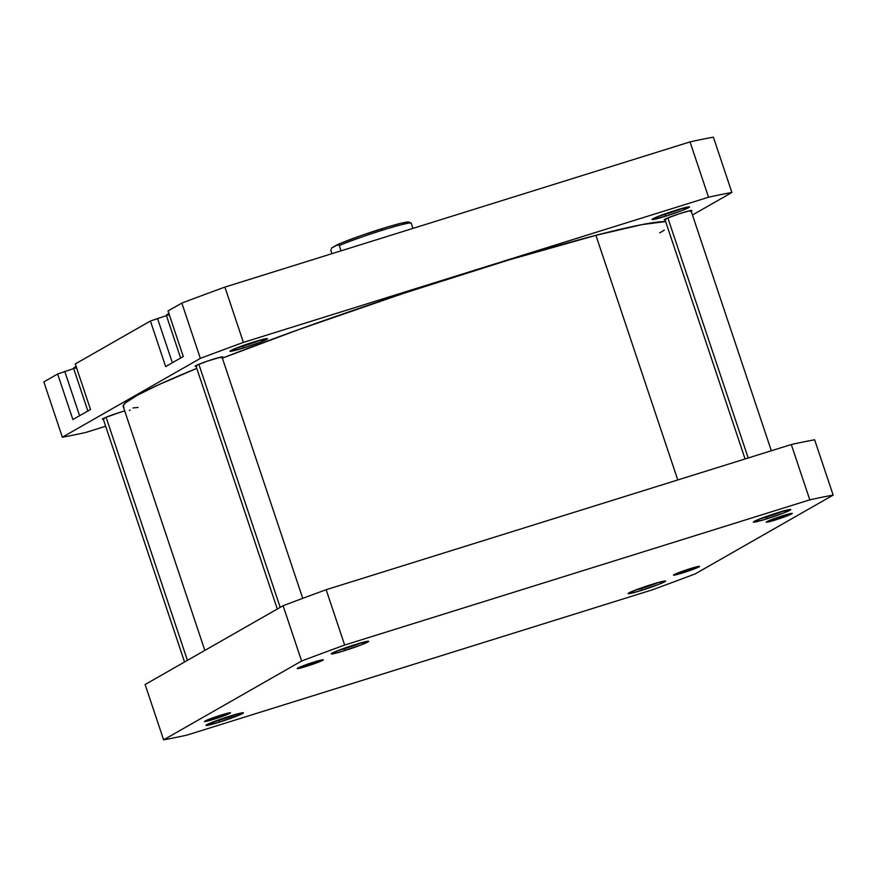 <?xml version="1.0" encoding="UTF-8"?>
<svg xmlns="http://www.w3.org/2000/svg" width="877" height="877" viewBox="0 0 877 877"><rect width="100%" height="100%" fill="white"/><g stroke="black" fill="none" stroke-linecap="round" stroke-linejoin="round"><path stroke-width="1.32" d="M759.219 519.14A18.055 1.151 161.5 0 0 766.63 516.991L766.717 518.877A19.765 1.261 -18.5 0 1 753.31 522.023A19.765 1.261 -18.5 0 1 777.384 512.793L760.063 518.811L753.398 522.188L763.308 519.918L784.038 512.859L790.703 509.482L777.384 512.793A19.765 1.261 -18.5 0 1 790.736 509.504A19.765 1.261 -18.5 0 1 766.717 518.877L766.63 516.991A18.055 1.151 -18.5 0 1 759.219 519.14M775.553 519.908A13.758 0.877 -18.5 0 1 766.235 522.089A13.758 0.877 -18.5 0 1 782.975 515.665L766.29 522.21L787.601 515.72L791.723 513.363L782.975 515.665A13.758 0.877 -18.5 0 1 792.26 513.374A13.758 0.877 -18.5 0 1 775.553 519.908L775.553 519.908M682.799 572.878A13.758 0.877 -18.5 0 1 673.47 575.071A13.758 0.877 -18.5 0 1 690.221 568.647L673.536 575.18L694.847 568.691L699.484 566.345L690.221 568.647A13.758 0.877 -18.5 0 1 699.506 566.356A13.758 0.877 -18.5 0 1 682.799 572.878L682.799 572.878M633.994 590.659A18.055 1.151 161.5 0 0 641.405 588.511L641.493 590.396A19.765 1.261 -18.5 0 1 628.085 593.543A19.765 1.261 -18.5 0 1 652.159 584.312L634.838 590.331L628.173 593.707L638.083 591.438L658.813 584.378L664.799 581.747L665.5 581.254L664.733 580.991L652.159 584.312A19.765 1.261 -18.5 0 1 665.511 581.012A19.765 1.261 -18.5 0 1 641.493 590.396L641.405 588.511A18.055 1.151 -18.5 0 1 633.994 590.659M211.894 722.418A18.055 1.151 161.5 0 0 219.305 720.269L219.382 722.155A19.765 1.261 -18.5 0 1 205.985 725.301A19.765 1.261 -18.5 0 1 230.048 716.071L219.162 719.699L219.305 720.269A18.055 1.151 -18.5 0 1 211.894 722.418M213.791 719.283A13.758 0.877 -18.5 0 1 204.473 721.464A13.758 0.877 -18.5 0 1 221.212 715.04L204.527 721.574L225.838 715.095L230.476 712.738L221.212 715.04A13.758 0.877 -18.5 0 1 230.498 712.749A13.758 0.877 -18.5 0 1 213.791 719.283L213.791 719.283M337.119 650.898A18.055 1.151 161.5 0 0 344.529 648.75L344.606 650.635A19.765 1.261 -18.5 0 1 331.21 653.782A19.765 1.261 -18.5 0 1 355.273 644.551L337.963 650.57L331.298 653.946L341.208 651.677L361.927 644.617L368.592 641.24L355.273 644.551A19.765 1.261 -18.5 0 1 368.625 641.262A19.765 1.261 -18.5 0 1 344.606 650.635L344.529 648.75A18.055 1.151 -18.5 0 1 337.119 650.898M306.555 666.301A13.758 0.877 -18.5 0 1 297.226 668.482A13.758 0.877 -18.5 0 1 313.966 662.069L297.281 668.603L318.603 662.113L323.24 659.767L313.966 662.069A13.758 0.877 -18.5 0 1 323.262 659.778A13.758 0.877 -18.5 0 1 306.555 666.301L306.555 666.301M766.454 516.432L766.63 516.991L766.454 516.432M641.23 587.952L641.405 588.511L641.23 587.952M344.343 648.191L344.529 648.75L344.343 648.191M833.15 495.11L695.154 573.92A388.358 24.677 -18.5 0 1 652.104 589.903L186.965 735.101A388.358 24.677 -18.5 0 1 163.615 739.837L301.611 661.028A388.358 24.677 -18.5 0 1 344.661 645.044L809.8 499.846A388.358 24.677 -18.5 0 1 833.15 495.11L814.645 439.794A388.358 24.677 161.5 0 0 791.295 444.529L326.145 589.717A388.358 24.677 161.5 0 0 283.096 605.711L145.111 684.52L163.615 739.837L301.611 661.028L283.096 605.711L145.111 684.52L163.615 739.837A388.358 24.677 -18.5 0 0 186.965 735.101L652.104 589.903A388.358 24.677 -18.5 0 0 695.154 573.92L833.15 495.11L814.645 439.794A388.358 24.677 161.5 0 0 791.295 444.529L326.145 589.717L344.661 645.044L809.8 499.846L791.295 444.529L809.8 499.846A388.358 24.677 -18.5 0 1 833.15 495.11M219.382 722.155L242.699 713.505L243.367 712.76L241.208 712.99L230.048 716.071A19.765 1.261 -18.5 0 1 243.4 712.771A19.765 1.261 -18.5 0 1 219.382 722.155L219.118 719.71L206.073 725.465L219.382 722.155M362.179 642.512A18.055 1.151 -18.5 0 1 344.529 648.75A18.055 1.151 161.5 0 0 362.179 642.512M236.954 714.031A18.055 1.151 -18.5 0 1 219.305 720.269A18.055 1.151 161.5 0 0 236.954 714.031M659.055 582.273A18.055 1.151 -18.5 0 1 641.405 588.511A18.055 1.151 161.5 0 0 659.055 582.273M784.279 510.754A18.055 1.151 -18.5 0 1 766.63 516.991A18.055 1.151 161.5 0 0 784.279 510.754M344.661 645.044L326.145 589.717A388.358 24.677 161.5 0 0 283.096 605.711L301.611 661.028A388.358 24.677 -18.5 0 1 344.661 645.044M595.911 235.321L677.768 479.96L595.911 235.321L642.074 224.589L665.654 221.563A288.818 18.351 161.5 0 0 595.911 235.321A288.818 18.351 161.5 0 0 222.363 358.156L299.035 329.456L404.396 293.082L508.638 260.03L595.911 235.321M138.051 407.432L132.953 407.958M123.876 407.246L123.262 405.558L125.29 402.981L137.163 395.33L159.022 384.586L196.788 368.384A288.818 18.351 161.5 0 0 123.229 406.49L204.845 650.405M664.306 230.125L659.756 232.876M657.969 216.509A18.055 1.151 161.5 0 0 665.38 214.361L665.457 216.257A19.765 1.261 -18.5 0 1 652.049 219.393A19.765 1.261 -18.5 0 1 676.123 210.162L658.802 216.18L652.137 219.557L665.457 216.257L682.777 210.239L689.443 206.851L676.123 210.162A19.765 1.261 -18.5 0 1 689.475 206.873A19.765 1.261 -18.5 0 1 665.457 216.257L665.38 214.361A18.055 1.151 -18.5 0 1 657.969 216.509M235.858 348.268A18.055 1.151 161.5 0 0 243.269 346.119L243.357 348.016A19.765 1.261 -18.5 0 1 229.949 351.151A19.765 1.261 -18.5 0 1 254.023 341.92L236.702 347.939L230.037 351.315L243.357 348.016L260.666 341.997L267.332 338.61L254.023 341.92A19.765 1.261 -18.5 0 1 267.375 338.632A19.765 1.261 -18.5 0 1 243.357 348.016L243.269 346.119A18.055 1.151 -18.5 0 1 235.858 348.268M665.194 213.813L665.38 214.361L665.194 213.813M243.082 345.571L243.269 346.119L243.082 345.571M665.062 219.82A14.613 0.932 -18.5 0 1 664.152 219.798A14.613 0.932 -18.5 0 1 681.955 212.903A14.613 0.932 -18.5 0 1 691.865 210.524A14.613 0.932 -18.5 0 1 691.153 211.094M196.064 366.213A14.613 0.932 -18.5 0 1 195.143 366.191A14.613 0.932 -18.5 0 1 212.947 359.307A14.613 0.932 -18.5 0 1 222.857 356.917A14.613 0.932 -18.5 0 1 222.144 357.487M103.3 419.195A14.613 0.932 -18.5 0 1 102.39 419.173A14.613 0.932 -18.5 0 1 120.182 412.278L105.47 417.507L102.445 419.042L104.056 419.053M72.901 419.568L90.517 409.493L72.901 419.568L57.652 374.008L43.85 381.89L62.355 437.206L200.351 358.397A388.358 24.677 -18.5 0 1 243.4 342.414L708.539 197.215A388.358 24.677 -18.5 0 1 731.889 192.48L692.457 215.008L731.889 192.48L713.385 137.163A388.358 24.677 161.5 0 0 690.035 141.899L224.896 287.097A388.358 24.677 161.5 0 0 181.846 303.08L168.033 310.962L183.282 356.522L165.654 366.586L183.282 356.522L168.033 310.962L181.846 303.08L200.351 358.397L181.846 303.08A388.358 24.677 161.5 0 1 224.896 287.097L690.035 141.899L708.539 197.215L243.4 342.414L224.896 287.097L243.4 342.414A388.358 24.677 -18.5 0 0 200.351 358.397L62.355 437.206L43.85 381.89L57.652 374.008L72.901 419.568M130.103 409.899A14.613 0.932 -18.5 0 1 129.39 410.469M166.433 315.61L150.416 321.026L75.279 363.944L90.517 409.493L75.279 363.944L150.416 321.026L165.654 366.586L150.416 321.026L166.433 315.61M73.679 368.581L57.652 374.008L73.679 368.581M105.657 426.244L85.705 432.471A388.358 24.677 -18.5 0 1 62.355 437.206A388.358 24.677 -18.5 0 0 85.705 432.471L105.657 426.244M124.972 410.864L120.182 412.278M221.267 357.926L222.791 356.862L221.19 357.027L207.564 361.061L196.733 365.183L195.198 366.06L196.821 366.082M690.276 211.532L691.81 210.655L690.188 210.633L679.28 213.758L665.742 218.79L664.218 219.853L665.829 219.689M260.918 339.881A18.055 1.151 -18.5 0 1 243.269 346.119A18.055 1.151 161.5 0 0 260.918 339.881M683.03 208.134A18.055 1.151 -18.5 0 1 665.38 214.361A18.055 1.151 161.5 0 0 683.03 208.134M708.539 197.215A388.358 24.677 -18.5 0 1 731.889 192.48L713.385 137.163A388.358 24.677 161.5 0 0 690.035 141.899L708.539 197.215M172.352 362.76L157.509 318.395L172.352 362.76M79.599 415.742L64.745 371.366L79.599 415.742M168.22 315.227L166.301 315.205L169.118 313.451M168.91 313.56A25.784 1.633 161.5 0 0 166.312 315.238L180.629 358.035M75.466 368.208L73.646 367.978L76.365 366.433M76.146 366.531A25.784 1.633 161.5 0 0 73.547 368.208L87.875 411.006M411.105 223.054L409.044 222.034A40.835 2.598 161.5 0 0 381.462 228.831L382.471 230.191A42.545 2.708 -18.5 0 1 411.192 223.098L411.105 223.065M409.153 222.33L401.907 223.043L387.404 227.011L362.519 235.08L340.956 243.17L331.747 247.917L337.239 244.771L339.278 245.549L341.043 250.833L339.278 245.549A42.545 2.708 -18.5 0 1 382.471 230.191A42.545 2.708 161.5 0 0 339.278 245.549L337.239 244.771A40.835 2.598 161.5 0 1 381.462 228.831L382.471 230.191A42.545 2.708 161.5 0 1 411.192 223.098L410.962 222.988M331.901 253.694L330.793 250.394L331.747 247.917L330.793 250.394L331.901 253.694M412.957 228.393L411.192 223.098L412.957 228.393M300.91 666.663L301.019 666.739A12.552 0.8 -18.5 0 1 314.481 661.992A12.552 0.8 -18.5 0 1 322.155 660.26A12.552 0.8 -18.5 0 1 319.502 661.631L321.629 660.151L313.648 662.245L298.421 668.219L319.502 661.631A12.552 0.8 -18.5 0 1 306.764 666.158A12.552 0.8 -18.5 0 1 298.399 668.208A12.552 0.8 -18.5 0 1 301.019 666.739L300.91 666.663M198.849 364.273L280.191 607.377L198.849 364.273M208.145 719.633L208.255 719.71A12.552 0.8 -18.5 0 1 221.717 714.974A12.552 0.8 -18.5 0 1 229.39 713.231A12.552 0.8 -18.5 0 1 226.748 714.612L228.875 713.122L220.894 715.226L205.656 721.19L226.748 714.612A12.552 0.8 -18.5 0 1 213.999 719.129A12.552 0.8 -18.5 0 1 205.646 721.179A12.552 0.8 -18.5 0 1 208.255 719.71L208.145 719.633M106.084 417.255L187.426 660.348L106.084 417.255M682.416 571.333L675.334 574.775L690.605 570.193A12.552 0.8 -18.5 0 1 674.643 574.786A12.552 0.8 -18.5 0 1 682.416 571.333A12.552 0.8 -18.5 0 1 698.399 566.838L682.416 571.333M690.605 570.193L698.399 566.838A12.552 0.8 -18.5 0 1 690.605 570.193M769.918 520.258L770.017 520.335A12.552 0.8 -18.5 0 1 783.479 515.599A12.552 0.8 -18.5 0 1 791.164 513.856A12.552 0.8 -18.5 0 1 788.511 515.237L790.637 513.747L782.657 515.851L767.43 521.815L788.511 515.237A12.552 0.8 -18.5 0 1 775.772 519.754A12.552 0.8 -18.5 0 1 767.408 521.804A12.552 0.8 -18.5 0 1 770.017 520.335L769.918 520.258M667.846 217.88L748.191 457.98L667.846 217.88M221.947 356.895L302.74 598.355M195.856 365.621L277.296 609.022M103.102 418.603L184.543 661.992M690.955 210.502L771.343 450.756M664.865 219.228L745.077 458.956"/></g></svg>
